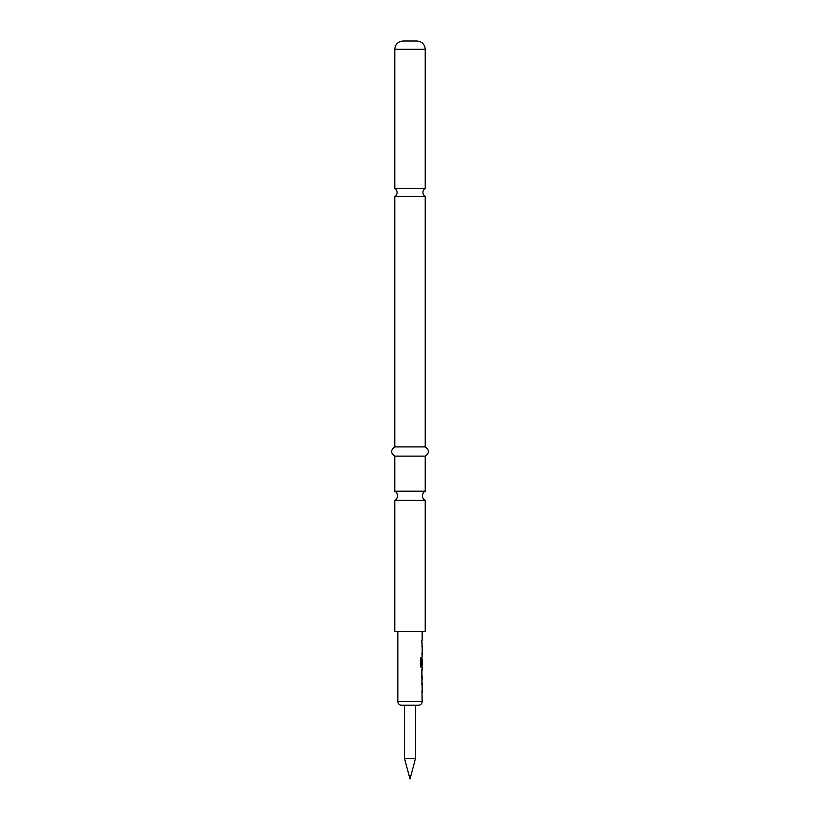 <?xml version="1.0" encoding="UTF-8"?>
<svg xmlns="http://www.w3.org/2000/svg" width="820" height="820" viewBox="0 0 820 820"><rect width="100%" height="100%" fill="white"/><g stroke="black" fill="none" stroke-linecap="round" stroke-linejoin="round"><path stroke-width="1.23" d="M410 188.477L394.779 188.477A4.612 4.612 0 0 1 394.779 196.472L425.221 196.472A4.612 4.612 0 0 1 425.221 188.477L410 188.477M394.779 491.18L425.221 491.18A5.227 5.227 0 0 0 425.221 500.405L394.779 500.405A5.227 5.227 0 0 0 394.779 491.18L394.779 456.125L425.221 456.125C429.444 453.111 429.444 450.036 425.221 446.9L425.221 196.472M421.992 682.209L421.582 684.146M421.992 690.665L421.992 692.603M421.992 669.827L421.767 678.078M421.941 671.559L421.992 679.811M421.992 667.203L421.244 667.418L420.424 665.614L420.424 657.476L421.295 657.476L421.121 665.143L421.941 665.276M421.992 665.276L421.992 667.418L421.07 667.418M421.992 644.438L421.992 646.375M421.992 652.894L421.992 654.832M421.992 640.297L421.582 642.234M422.126 646.375L421.992 642.234M418.487 705.2L401.513 705.2A3.69 3.69 0 0 1 397.823 701.51L422.177 701.51A3.69 3.69 0 0 1 418.487 705.2L404.465 705.2L404.465 758.346L415.535 758.346L415.535 705.2M397.823 631.4L397.823 701.51M421.992 692.387L422.177 701.51M422.177 692.603L422.126 690.665M422.126 684.146L422.177 690.665M422.177 684.146L421.992 682.435M421.767 680.016L422.177 682.209M422.177 680.016L421.767 669.622M422.177 667.418L422.177 669.622M421.295 657.476L421.295 665.143L422.177 665.276L422.126 658.757L422.115 664.384M421.992 654.616L422.177 657.025M422.177 654.832L422.126 652.894M422.177 646.375L422.177 652.894M421.767 642.245L421.767 640.307M422.177 631.4L422.177 640.297M421.767 671.559L422.177 678.078M415.535 758.346L410 779L404.465 758.346M410 41L416.919 41C422.003 41.543 424.77 44.311 425.221 49.302L394.779 49.302C395.23 44.311 397.997 41.543 403.081 41L410 41M394.779 500.405L394.779 631.4L425.221 631.4L425.221 500.405M394.779 456.125C390.556 453.111 390.556 450.036 394.779 446.9L425.221 446.9M401.513 705.2L404.465 705.2M425.221 188.477L425.221 49.302M425.221 491.18L425.221 456.125M394.779 446.9L394.779 196.472M394.779 188.477L394.779 49.302"/></g></svg>
